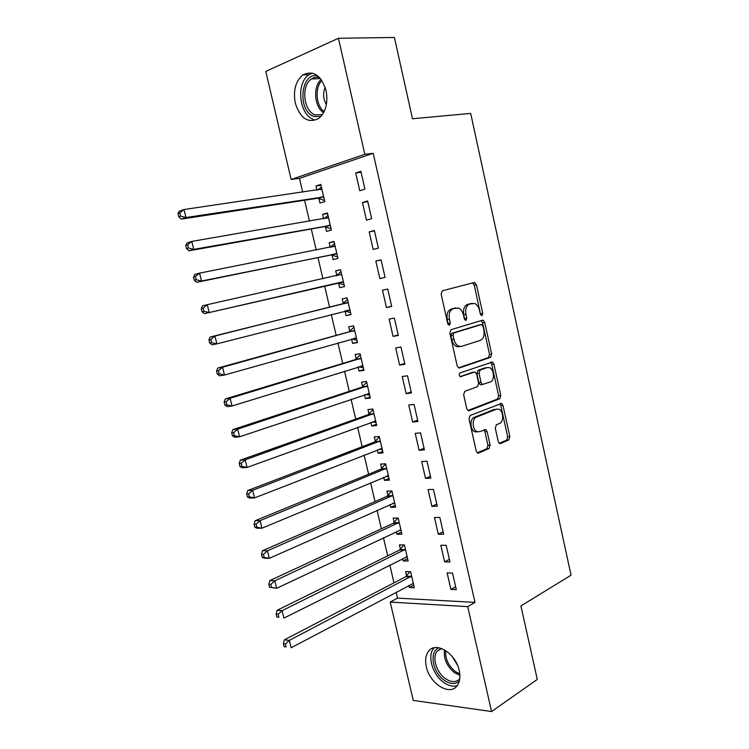 <?xml version="1.0" encoding="UTF-8"?>
<svg xmlns="http://www.w3.org/2000/svg" width="749" height="749" viewBox="0 0 749 749"><rect width="100%" height="100%" fill="white"/><g stroke="black" fill="none" stroke-linecap="round" stroke-linejoin="round"><path stroke-width="1.12" d="M481.972 315.704L482.749 313.466L476.43 284.77L474.126 282.513L442.341 290.809L441.142 294.085L447.771 323.774L449.475 325.347L450.299 323.025L449.447 319.205C448.595 313.7 449.849 310.189 453.211 308.672L458.332 308.026C460.85 309.065 462.573 311.434 463.5 315.114L464.333 318.887L465.99 320.441L466.786 318.166L465.953 314.402C465.12 308.991 466.327 305.545 469.576 304.066L474.473 303.429C476.944 304.44 478.639 306.781 479.557 310.451L480.371 314.168L481.972 315.704M480.633 314.889L474.286 285.21L472.488 282.935M448.145 324.663L447.284 319.589L449.447 319.205M464.652 319.701L463.79 314.795L465.953 314.402M426.331 666.769C424.945 660.393 425.638 655.272 428.419 651.424C435.394 640.891 455.767 653.128 459.203 670.458C460.532 676.693 459.886 681.721 457.255 685.513C450.046 696.495 429.664 683.771 426.331 666.769M295.293 103.184C293.028 90.657 295.546 81.248 302.849 74.937C313.26 69.919 320.993 75.106 326.058 90.489C328.24 102.866 325.815 112.172 318.812 118.408C308.214 123.725 300.377 118.651 295.293 103.184M498.263 441.61L499.592 443.548L500.519 443.548L508.814 439.953L509.863 436.611L502.991 405.434L501.615 403.439L470.175 415.442L469.024 418.869L476.233 451.095L477.572 453.061L478.574 453.07L489.031 448.529L490.127 445.112L487.112 431.527L485.745 429.552L479.622 431.677L477.047 431.639C472.273 429.973 471.758 418.588 476.383 417.146L496.493 409.16L498.825 409.197C503.459 410.724 504.114 421.93 499.649 423.41L496.362 424.767L495.286 428.128L498.263 441.61M396.165 592.141L397.56 598.123L474.997 602.393L373.189 153.302L364.819 154.303L291.127 179.46L265.801 71.417L338.436 38.274L364.819 154.303M474.997 602.393L467.704 606.634L491.569 711.55L413.261 700.409L390.201 602.074L467.704 606.634M338.436 38.274L394.395 37.45L412.484 118.754L470.672 113.417L571.056 575.176L520.92 605.932L537.286 679.427L491.569 711.55M490.604 357.301L491.681 354.062L484.715 322.416L483.171 320.254L482.431 320.235L451.02 329.7L449.84 333.024L457.152 365.755L458.669 367.881L459.558 367.909L490.604 357.301L488.442 357.61L489.528 354.371L482.562 322.782L481.055 320.647M493.891 364.08L500.809 395.491L499.742 398.777L469.099 410.649L468.153 410.63L466.73 408.589L463.631 394.714L464.783 391.315L477.516 386.643L478.63 383.301L476.617 374.219L475.138 372.131L474.286 372.103L460.335 376.756C458.959 375.436 458.884 374.154 460.101 372.918L492.43 362.001L493.891 364.08L491.728 364.379L498.637 395.734L500.809 395.491M444.597 561.862L449.999 561.984L446.189 545.319L440.805 545.272L444.597 561.862L449.391 559.344M402.588 558.595L403.121 560.926L408.149 561.038L404.423 544.954L399.404 544.907L400.406 549.232M431.911 506.352L437.276 506.221L433.428 489.378L428.072 489.584L431.911 506.352L436.789 504.077M390.014 504.517L390.669 507.345L395.669 507.223L391.905 490.979L386.915 491.166L387.926 495.538M419.084 450.271L424.421 449.887L420.535 432.875L415.218 433.334L419.084 450.271L424.046 448.258M377.327 449.906L378.105 453.239L383.067 452.883L379.256 436.47L374.303 436.901L375.333 441.311M406.136 393.628L411.435 392.972L407.512 375.792L402.222 376.513L406.136 393.628L411.182 391.867M364.51 394.751L365.4 398.599L370.334 398L366.495 381.428L361.57 382.102L362.61 386.559M393.047 336.395L398.318 335.477L394.358 318.11L389.096 319.111L393.047 336.395L398.187 334.897M351.562 339.044L352.582 343.417L357.479 342.574L353.603 325.834L348.706 326.761L349.755 331.264M385.07 277.383L381.063 259.837L375.839 261.111L379.837 278.572L385.061 277.345L379.837 278.572M338.576 283.159L339.634 287.691L344.503 286.586L340.58 269.687L335.721 270.866L336.778 275.407M367.628 200.957L362.441 202.511L366.476 220.159L371.673 218.689L367.628 200.957M325.487 226.825L326.555 231.413L331.386 230.046L327.425 212.969L322.604 214.411L323.624 218.811M373.189 153.302L299.469 178.346L302.708 192.221M304.59 200.255L309.487 221.236M311.303 228.979L316.237 250.1M317.979 257.553L322.95 278.815M324.617 285.987L329.579 307.212M331.292 314.514L336.17 335.402M337.921 342.911L342.724 363.443M344.521 371.158L349.24 391.343M351.094 399.264L355.728 419.103M357.629 427.239L362.188 446.732M364.126 455.064L368.611 474.22M370.605 482.749L374.996 501.577M377.037 510.303L381.363 528.794M383.441 537.716L387.692 555.88M389.817 564.999L393.983 582.834M318.896 198.457L319.963 203.054L324.776 201.565L320.797 184.404L315.994 185.977L316.958 190.143M360.859 171.287L355.691 172.982L359.745 190.714L364.932 189.113L360.859 171.287M332.05 255.063L333.108 259.622L337.958 258.386L334.017 241.403L329.176 242.713L330.243 247.273M374.369 230.477L369.163 231.89L373.171 249.436L378.385 248.116L374.369 230.477M345.074 311.116L346.122 315.629L351.009 314.646L347.105 297.83L342.227 298.879L343.285 303.401M386.456 307.558L391.708 306.51L387.729 289.048L382.486 290.181L386.456 307.558L391.643 306.191M358.05 366.973L359.005 371.083L363.93 370.352L360.063 353.697L355.157 354.502L356.196 358.977M399.61 365.081L404.9 364.304L400.958 347.021L395.678 347.882L399.61 365.081L404.703 363.452M370.933 422.399L371.766 425.984L376.719 425.507L372.89 409.02L367.956 409.572L368.985 414M412.624 422.024L417.942 421.5L414.047 404.404L408.739 405.003L412.624 422.024L417.633 420.133M383.685 477.282L384.406 480.362L389.386 480.118L385.595 463.79L380.623 464.099L381.644 468.49M425.516 478.386L430.862 478.124L427.005 461.197L421.659 461.534L425.516 478.386L430.432 476.242M396.315 531.621L396.914 534.206L401.923 534.196L398.178 518.027L393.178 518.102L394.18 522.446M438.268 534.177L443.651 534.177L439.832 517.419L434.457 517.493L438.268 534.177L443.108 531.781M408.823 585.437L409.31 587.525L414.347 587.75L410.63 571.74L405.602 571.581L406.604 575.887M450.898 589.416L456.31 589.66L452.527 573.069L447.125 572.901L450.898 589.416L455.654 586.776M397.56 598.123L390.201 602.074M299.469 178.346L291.127 179.46M315.994 185.977L321.003 185.265M355.691 172.982L361.084 172.251M322.604 214.411L327.566 213.577M362.441 202.511L367.787 201.64M329.176 242.713L334.101 241.758M369.163 231.89L374.453 230.879M339.634 287.691L344.493 286.549M335.721 270.866L340.608 269.799M375.839 261.111L381.091 259.969M346.122 315.629L350.944 314.365M352.582 343.417L357.357 342.05M359.005 371.083L363.752 369.594M365.4 398.599L370.109 396.998M371.766 425.984L376.429 424.271M378.105 453.239L382.73 451.413M384.406 480.362L388.993 478.424M390.669 507.345L395.229 505.303M396.914 534.206L401.427 532.052M403.121 560.926L407.606 558.67M409.31 587.525L413.748 585.166M470.644 303.626L472.17 303.345M463.79 314.795C462.957 309.393 464.174 305.948 467.423 304.478L470.016 303.748M454.4 308.204L455.888 307.923M447.284 319.589C446.441 314.093 447.696 310.592 451.057 309.084L453.735 308.326M458.528 367.815L488.442 357.61M483.002 326.096L481.401 324.57L453.866 332.987L453.042 335.309L453.941 339.334C454.849 342.902 456.506 345.223 458.931 346.272L461.609 346.366L480.343 340.355C483.517 338.773 484.697 335.318 483.863 330L483.002 326.096M479.444 324.907L481.401 324.57M459.446 346.703L456.759 346.609C454.343 345.561 452.677 343.248 451.778 339.681L450.879 335.674L451.703 333.352L479.248 324.944M467.9 410.489L497.57 399.02L498.637 395.734M472.591 372.328L460.073 376.616M490.389 381.924C495.014 380.604 494.209 369.088 489.397 367.619L487.224 367.572L480.137 370.053L479.023 373.367L481.027 382.43L482.478 384.49L490.389 381.924M486.27 367.693L487.224 367.572M481.673 384.593L480.306 384.761L478.864 382.702L476.851 373.648L477.965 370.343L485.052 367.862M491.728 364.379L490.464 362.394M495.978 409.216L496.493 409.16M477.441 431.864L474.866 431.817C470.082 430.16 469.576 418.794 474.201 417.352L494.321 409.385M477.225 452.845L486.85 448.688L487.945 445.271L484.931 431.705L483.891 429.917M499.227 443.324L506.642 440.112L507.682 436.779L500.828 405.658L499.752 403.833M321.873 189.038L184.011 209.523L185.967 217.519L181.277 219.111L317.735 198.242L324.523 200.46M321.424 187.081L317.763 190.021M180.603 216.105L179.826 212.913L177.944 213.559L178.73 216.751L180.603 216.105L185.967 217.519L323.708 196.94M177.944 213.559L179.329 211.162L184.011 209.523L179.826 212.913M181.277 219.111L178.73 216.751M328.493 217.585L191.81 241.421L193.757 249.37L189.038 250.793L324.336 226.647L331.077 228.707M327.987 215.384L323.971 218.745M188.42 248.003L187.643 244.829L185.752 245.41L186.529 248.584L188.42 248.003L193.757 249.37L330.318 225.449M185.752 245.41L187.1 242.891L191.81 241.421L187.643 244.829M189.038 250.793L186.529 248.584M335.084 245.99L199.571 273.142L201.5 281.044L196.753 282.307L330.908 254.913L337.593 256.804M334.522 243.556L330.159 247.348M196.191 279.723L195.414 276.568L193.514 277.083L194.291 280.238L196.191 279.723L201.5 281.044L336.9 253.808M193.514 277.083L194.824 274.452L199.571 273.142L195.414 276.568M196.753 282.307L194.291 280.238M320.844 116.563L313.794 116.432C297.007 110.936 300.658 71.23 317.848 75.967M319.664 77.681C316.733 76.773 313.981 77.213 311.387 78.991C300.826 85.611 303.523 111.152 315.048 114.878L322.379 114.653M325.16 87.287C322.744 93.251 323.165 98.999 326.405 104.542M312.399 73.093L308.925 74.797C295.799 82.999 299.123 114.672 313.41 119.344M459.296 681.094C455.186 684.586 450.13 684.277 444.11 680.167C432.22 672.078 428.952 650.844 439.223 647.829M441.292 648.409L437.144 651.227C431.948 657.416 436.395 672.377 445.252 678.519C451.113 682.47 455.935 682.601 459.717 678.922M452.284 656.583L457.461 665.121M434.167 647.773L433.577 648.475C427.117 656.143 432.613 674.68 443.595 682.339C448.37 685.738 452.855 686.88 457.059 685.766M341.638 274.246L207.276 304.684L209.205 312.539L204.43 313.644L337.443 283.028L344.081 284.77M341.02 271.587L336.245 275.847M203.915 311.266L203.138 308.12L201.238 308.579L202.005 311.715L203.915 311.266L209.205 312.539L343.445 282.036M201.238 308.579L202.511 305.826L207.276 304.684L203.138 308.12M204.43 313.644L202.005 311.715M344.821 311.041L350.532 312.595M347.489 299.478L342.33 304.028L210.16 337.041L214.954 336.048L216.864 343.866L349.952 310.114M348.163 302.371L214.954 336.048L210.834 339.512L208.915 339.896L209.683 343.023L211.593 342.639L210.834 339.512M211.593 342.639L216.864 343.866L212.061 344.812L209.683 343.023M208.915 339.896L210.16 337.041M351.768 338.988L356.955 340.28M353.921 327.229L348.809 331.91L217.762 368.068L222.575 367.244L224.475 375.015L356.44 338.061M354.651 330.356L222.575 367.244L218.474 370.718L216.545 371.045L217.313 374.144L219.232 373.826L218.474 370.718M219.232 373.826L224.475 375.015L219.654 375.801L217.313 374.144M216.545 371.045L217.762 368.068M358.687 366.776L363.34 367.834M360.325 354.839L355.26 359.651L225.318 398.936L230.158 398.262L232.05 405.986L362.881 365.868M361.102 358.2L230.158 398.262L226.076 401.754L224.138 402.016L224.897 405.106L226.835 404.844L226.076 401.754M226.835 404.844L232.05 405.986L227.2 406.623L224.897 405.106M224.138 402.016L225.318 398.936M365.559 394.395L369.697 395.257M366.701 382.327L361.673 387.252L232.836 429.626L237.705 429.111L239.577 436.798L369.304 393.534M367.534 385.904L237.705 429.111L233.632 432.622L231.694 432.819L232.443 435.89L234.39 435.693L233.632 432.622M234.39 435.693L239.577 436.798L234.709 437.276L232.443 435.89M231.694 432.819L232.836 429.626M372.393 421.865L376.026 422.539M373.049 409.666L368.059 414.721L240.317 460.158L245.204 459.783L247.067 467.432L375.689 421.06M373.929 413.467L245.204 459.783L241.15 463.313L239.203 463.453L239.952 466.505L241.899 466.374L241.15 463.313M241.899 466.374L247.067 467.432L242.18 467.76L239.952 466.505M239.203 463.453L240.317 460.158M379.191 449.175L382.327 449.681M379.359 436.882L374.416 442.05L247.75 490.511L252.656 490.295L254.52 497.898L382.037 448.454M380.286 440.899L252.656 490.295L248.631 493.834L246.664 493.919L247.413 496.952L249.38 496.877L248.631 493.834M249.38 496.877L254.52 497.898L249.604 498.076L247.413 496.952M246.664 493.919L247.75 490.511M385.95 476.336L388.591 476.701M385.632 463.959L380.735 469.258L255.147 520.705L260.081 520.639L261.925 528.195L388.366 475.718M386.615 468.2L260.081 520.639L256.064 524.197L254.089 524.216L254.838 527.24L256.804 527.221L256.064 524.197M256.804 527.221L261.925 528.195L256.991 528.232L254.838 527.24M254.089 524.216L255.147 520.705M392.673 503.337L394.826 503.59M391.83 490.979L387.027 496.315L262.506 550.73L267.459 550.815L269.294 558.333L394.657 502.851M392.916 495.361L267.459 550.815L263.461 554.391L261.476 554.354L262.216 557.35L264.2 557.396L263.461 554.391M264.2 557.396L269.294 558.333L264.331 558.22L262.216 557.35M261.476 554.354L262.506 550.73M399.357 530.189L401.033 530.348M397.85 518.036L393.291 523.251L269.818 580.597L274.789 580.821L276.624 588.302L400.912 529.843M399.189 522.399L274.789 580.821L270.82 584.417L268.825 584.314L269.556 587.31L271.55 587.413L270.82 584.417M271.55 587.413L276.624 588.302L269.556 587.31M268.825 584.314L269.818 580.597M405.995 556.891L407.213 556.975M403.87 544.944L399.526 550.056L277.093 610.304L282.092 610.669L283.908 618.112L407.147 556.704M405.424 549.298L282.092 610.669L278.132 614.274L276.128 614.124L276.858 617.092L278.862 617.251L278.132 614.274M278.862 617.251L276.858 617.092M276.128 614.124L277.093 610.304M412.736 583.443L413.354 583.471M409.872 571.721L405.724 576.73L284.33 639.852L289.348 640.358L291.155 647.754L413.345 583.434M411.632 576.065L289.348 640.358L285.406 643.981L283.394 643.766L284.124 646.724L286.127 646.939L285.406 643.981M286.127 646.939L284.124 646.724M283.394 643.766L284.33 639.852M480.596 313.85L482.749 313.466M448.136 323.409L450.299 323.025M464.623 318.55L466.786 318.166M467.423 304.478L469.576 304.066M451.057 309.084L453.211 308.672M474.286 285.21L476.43 284.77M459.09 367.974L459.558 367.909M482.562 322.782L484.715 322.416M489.528 354.371L491.681 354.062M451.703 333.352L453.866 332.987M450.879 335.674L453.042 335.309M451.778 339.681L453.941 339.334M497.57 399.02L499.742 398.777M468.453 410.714L469.099 410.649M472.113 372.393L474.286 372.103M477.965 370.343L480.137 370.053M476.851 373.648L479.023 373.367M478.864 382.702L481.027 382.43M474.201 417.352L476.383 417.146M484.931 431.705L487.112 431.527M487.945 445.271L490.127 445.112M486.85 448.688L489.031 448.529M477.75 453.126L478.574 453.07M500.828 405.658L502.991 405.434M507.682 436.779L509.863 436.611M506.642 440.112L508.814 439.953M499.761 443.605L500.519 443.548M320.403 189.637L321.611 189.254M317.735 198.242L322.547 196.725M318.55 198.335L323.362 196.818M326.489 218.315L328.231 217.8M324.336 226.647L329.167 225.262M325.15 226.713L329.981 225.327M331.704 247.048L334.822 246.215M330.908 254.913L335.758 253.658M331.713 254.96L336.563 253.705M323.577 112.725C314.337 106.92 312.773 86.556 321.143 79.46M321.864 80.489C314.552 87.577 315.928 105.693 324.139 111.638M459.867 675.28L454.456 672.63C446.788 666.189 443.474 658.605 444.513 649.879M445.646 650.572C445.121 658.783 448.379 665.814 455.429 671.638L459.774 673.931M336.516 275.641L341.385 274.48M337.443 283.028L342.312 281.905M338.248 283.056L343.108 281.933M343.023 303.645L347.901 302.615M342.33 304.028L347.208 302.999M345.495 310.872L349.624 310.03M349.502 331.507L354.399 330.599M348.809 331.91L353.706 331.002M354.062 338.342L356.112 337.977M355.944 359.23L360.859 358.443M355.26 359.651L360.166 358.874M361.196 365.999L362.563 365.793M362.357 386.812L367.282 386.156M361.673 387.252L366.607 386.596M367.956 393.59L368.976 393.468M368.742 414.263L373.676 413.729M368.059 414.721L373.002 414.188M374.547 421.088L375.371 421.004M375.09 441.582L380.043 441.17M374.416 442.05L379.378 441.648M381.044 448.454L381.718 448.408M381.4 468.771L386.381 468.471M380.735 469.258L385.716 468.968M387.514 475.699L388.048 475.671M387.692 495.819L392.682 495.641M387.027 496.315L392.017 496.147M393.946 522.736L398.955 522.68M393.291 523.251L398.299 523.205M400.172 549.523L405.19 549.588M399.526 550.056L404.544 550.122M406.37 576.187L411.407 576.365M405.724 576.73L410.761 576.917M302.849 74.937L309.15 74.647M472.656 282.982L474.8 282.542M481.242 320.591L483.171 320.254M456.759 346.609L458.931 346.272M480.306 384.761L482.478 384.49M491.007 362.198L492.43 362.001M474.866 431.817L477.047 431.639M484.528 429.654L485.745 429.552M500.416 403.571L501.615 403.439M318.362 198.279L323.184 196.762M325.038 226.685L329.869 225.299M331.667 254.941L336.516 253.686M320.422 78.551L311.387 78.991M441.601 648.522L437.144 651.227"/></g></svg>
